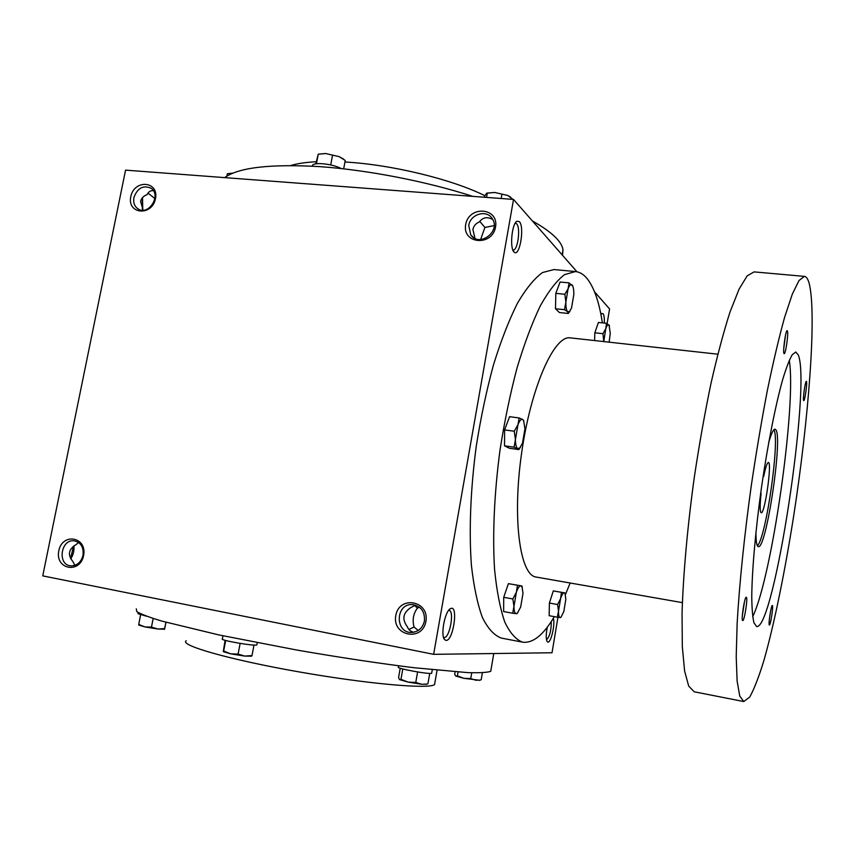 <?xml version="1.0" encoding="UTF-8"?>
<svg xmlns="http://www.w3.org/2000/svg" width="855" height="855" viewBox="0 0 855 855"><rect width="100%" height="100%" fill="white"/><g stroke="black" fill="none" stroke-linecap="round" stroke-linejoin="round"><path stroke-width="1.28" d="M551.293 621.489C551.272 630.627 549.68 636.729 546.495 639.807M419.399 607.2L417.39 608.162C413.307 613.634 412.196 619.907 414.044 627.004L408.914 629.472M414.515 605.319L417.39 608.162M415.434 605.126L410.742 607.616C402.929 612.939 401.797 619.298 407.343 626.715C408.369 629.579 410.464 631.428 413.628 632.262M78.393 542.359L76.458 544.379C68.496 549.038 67.331 554.799 72.964 561.649L74.845 565.369M154.883 198.542L147.99 193.112M143.17 210.212L140.583 201.438C141.31 198.264 143.501 195.987 147.167 194.598C148.428 191.777 150.48 190.473 153.344 190.654M480.606 239.55L484.903 227.473L479.762 221.317M474.995 238.438L472.901 229.503C473.606 226.009 475.743 223.486 479.324 221.926C482.861 217.298 487.339 216.497 492.747 219.521M484.903 227.473L494.137 225.592M75.39 565.155L74.599 565.166M414.044 627.004L418.191 630.488M576.986 271.794L513.524 199.439L125.557 170.134L42.75 575.875L433.635 654.332L552.02 652.76L557.962 617.278M607.103 323.639L609.572 308.933L594.535 291.801M83.587 555.568C87.424 536.897 62.383 532.259 58.792 550.802C54.838 569.312 79.889 574.304 83.587 555.568M130.783 196.671C134.192 179.058 159.137 180.971 155.482 198.734C151.976 216.529 127.021 214.295 130.783 196.671M425.918 621.339C429.659 600.659 399.242 595.027 395.79 615.557C391.9 636.035 422.349 642.105 425.918 621.339M465.686 224.566C468.946 205.168 499.085 207.476 495.547 227.045C492.181 246.668 461.999 243.964 465.686 224.566M513.524 199.439L433.635 654.332M73.541 546.142L70.58 558.497M142.379 209.101L142.261 197.922M553.27 618.379C555.44 623.413 551.133 642.725 547.959 642.105L547.307 641.795C545.885 639.465 545.875 634.592 547.286 627.164M604.293 323.072C604.517 318.231 604.1 315.1 603.053 313.7L601.909 313.486L600.937 314.544M446.086 640.416L444.696 639.711C440.175 635.778 444.985 610.523 450.596 608.589C458.601 604.196 453.374 641.058 446.086 640.416M519.348 221.627L516.933 221.221C511.771 223.636 509.527 248.901 514.165 252.086C519.616 257.718 524.852 226.853 519.348 221.627M186.23 640.758C178.898 645.119 228.884 659.558 298.288 671.763C367.629 684.021 429.723 689.354 434.564 684.545L434.885 682.717M136.287 608.856L136.779 611.624C140.947 614.157 149.411 617.342 162.183 621.19L218.816 634.912L296.738 650.024C339.659 657.463 378.851 663.373 414.312 667.755L467.803 672.629C479.57 672.96 487.211 672.532 490.727 671.346L491.091 669.209M224.662 177.626C238.62 167.452 270.426 163.797 320.059 166.65C368.206 170.049 426.698 181.463 472.836 196.372M532.409 220.964C551.486 231.726 561.682 241.313 563.007 249.724L562.526 255.314M290.657 165.517C297.316 163.551 305.834 162.29 316.232 161.723M344.95 162.001C391.472 164.555 451.675 179.229 484.689 195.592M468.743 225.485C470.25 214.028 486.848 209.208 492.298 218.741C501.158 231.395 479.153 247.79 470.742 234.89L468.743 225.485M424.443 620.944C425.01 611.571 421.013 606.12 412.441 604.603C395.256 603.181 394.7 633.641 412.003 632.422C418.597 631.695 422.744 627.869 424.443 620.944M133.904 197.548C137.463 187.982 143.191 184.894 151.079 188.26C161.926 195.346 148.193 216.507 137.805 208.748C134.395 206.183 133.102 202.453 133.904 197.548M82.999 555.344C83.843 547.339 80.969 542.519 74.385 540.873C60.652 538.661 57.018 565.305 71.008 565.86C77.078 565.743 81.075 562.237 82.999 555.344M142.764 209.678L142.529 197.601M73.904 545.864C74.353 550.524 73.316 554.852 70.783 558.849M512.818 249.863L513.16 249.938C517.735 251.007 520.855 227.612 516.634 223.775L515.202 223.198M448.619 610.406L449.089 610.417C454.625 610.801 449.687 638.204 444.205 637.477L443.521 637.285M602.005 320.561L601.161 315.709M763.12 476.342L763.697 476.417C765.567 467.364 767.127 462.726 768.367 462.491C772.268 461.999 764.808 514.347 761.196 512.776C759.871 511.824 759.828 505.348 761.078 493.356L760.715 492.961M763.194 475.818L763.697 476.417M602.38 322.869C599.184 301.858 593.947 286.927 586.68 278.078C583.302 274.156 579.562 271.986 575.458 271.559L553.944 269.56L542.508 272.542C534.343 278.474 525.964 288.744 517.393 303.343C508.896 320.369 500.912 340.921 493.442 364.989C486.484 390.649 480.745 417.817 476.224 446.481C470.485 489.637 468.882 531.318 471.436 565.604C473.852 586.883 477.539 604.271 482.519 617.78C488.077 628.799 494.361 635.575 501.383 638.087L522.608 642.169C532.922 643.473 543.491 634.966 554.318 616.637M575.458 271.559L564.546 274.615C556.712 280.622 548.664 290.989 540.381 305.716C532.141 322.869 524.372 343.582 517.072 367.832C510.243 393.674 504.568 421.023 500.036 449.88C494.243 493.303 492.395 535.219 494.585 569.644C496.723 591.008 500.122 608.45 504.76 621.97C509.986 632.989 515.928 639.722 522.608 642.169M565.444 594.524L570.157 583.003M717.805 354.194L570.285 337.875C554.361 334.861 530.976 386.706 521.625 452.958C512.081 519.188 520.043 575.501 536.181 577.061L682.376 602.625M804.427 276.379L754.078 271.89L747.185 275.844L739.062 289.161L730.02 312C723.661 331.772 717.313 355.605 710.965 383.489C704.798 413.189 699.219 444.547 694.26 477.582C687.42 527.204 683.198 574.752 682.055 613.302L682.311 646.562L684.609 671.004L688.681 686.063L694.196 691.781L743.786 701.549L749.717 697.082C754.217 688.991 759.037 676.497 764.178 659.6C774.523 622.867 785.061 570.809 793.75 515.49C808.712 418.832 816.814 314.597 809.258 283.678C808.028 279.051 806.415 276.625 804.427 276.379L799.008 280.526L792.307 294.152L784.569 317.44C778.991 337.575 773.273 361.815 767.416 390.169C761.634 420.35 756.258 452.199 751.278 485.704C744.288 536.053 739.372 584.179 737.16 623.092L736.208 656.587L737.128 681.093L739.746 696.056L743.786 701.549M798.314 355.028L795.781 352.004L792.2 354.772C789.4 359.666 786.258 367.81 782.785 379.203C775.656 404.479 767.715 444.472 761.527 487.168C755.542 529.897 751.983 570.52 751.759 596.779C751.908 608.685 752.646 617.385 753.971 622.867L756.622 626.523C774.128 630.007 811.181 385.872 798.314 355.028M772.354 605.5L772.332 605.49C771.178 604.891 768.089 625.187 769.372 625.026C770.505 625.796 773.625 605.426 772.354 605.5L772.151 605.629M787.423 330.949L787.166 330.661C785.542 330.062 782.443 353.906 784.174 353.639C785.617 354.515 788.641 333.397 787.423 330.949M806.511 381.533L806.351 381.362C805.207 380.849 802.503 400.845 803.743 400.6C804.769 401.316 807.387 383.222 806.511 381.533M746.308 597.271L746.265 597.26C744.609 596.512 740.9 620.687 742.696 620.559C744.342 621.553 748.104 597.271 746.308 597.271M752.699 616.658C771.98 577.307 796.753 403.549 789.251 360.372M755.948 532.024C755.916 541.407 756.707 546.281 758.3 546.644C766.166 549.765 782.859 438.722 775.923 429.873L775.058 429.167C773.422 429.071 771.306 433.528 768.709 442.548M757.348 545.736C765.952 538.8 780.209 438.839 773.882 429.766M742.343 615.621L744.459 601.813M803.732 394.166L804.619 387.593M783.746 348.648L785.456 335.438M769.425 618.731L770.526 611.475M520.503 447.144L518.825 449.591L509.356 448.244L504.525 445.818L504.61 429.915L509.569 416.684L519.145 417.967L515.437 439.395C515.458 444.536 516.228 447.593 517.735 448.565L519.755 448.02L522.48 443.147L524.949 428.761L523.57 420.425L522.736 419.516C521.187 418.8 519.594 420.542 517.959 424.743L514.24 431.23L515.437 439.395L514.101 447.176L504.525 445.818M523.869 421.002L522.736 419.516L519.145 417.967M514.24 431.23L504.61 429.915M518.825 449.591L514.101 447.176M517.403 613.153L520.663 607.05L523.014 593.252L522.01 586.787L520.898 585.835C519.423 585.771 517.906 587.93 516.356 592.301L513.962 606.345C513.983 610.919 514.71 613.366 516.153 613.676L517.809 612.746M516.356 592.301L512.829 598.96L513.962 606.345L512.701 613.249L503.638 611.571L503.713 597.303L508.415 583.644L521.913 585.974L517.478 585.258L516.356 592.301M522.277 587.364L521.913 585.974M517.478 585.258L508.415 583.644M512.829 598.96L503.713 597.303M516.997 613.708L512.701 613.249M560.998 617.182L563.787 611.635L565.839 599.366L565.037 593.477L564.268 592.825C563.103 592.793 561.874 594.727 560.591 598.618L558.507 611.069C558.465 615.13 558.999 617.278 560.132 617.545L561.094 617.096M560.591 598.618L557.588 604.538L558.507 611.069L557.289 617.192L549.145 615.686L549.402 603.053L553.313 590.901L564.941 592.91L561.446 592.344L560.591 598.618M565.123 593.637L564.941 592.942M561.446 592.344L553.313 590.901M557.588 604.538L549.402 603.053M560.709 617.567L557.289 617.192M609.123 342.171L610.267 333.332L609.049 325.039C608.044 324.13 606.965 325.317 605.8 328.598L603.769 341.573M609.508 325.798L606.494 323.308L605.8 328.598L602.967 333.674L603.737 341.573M606.494 323.308L598.414 322.453L594.845 332.798L594.588 340.557M602.967 333.674L594.845 332.798M569.569 311.519L568.319 313.464L559.405 312.535L555.494 308.751L555.814 293.372L560.078 282.011L569.067 282.877L565.86 302.114C565.796 307.105 566.373 310.301 567.592 311.712L569.569 311.519L571.557 307.886L573.801 294.665C573.887 290.187 573.416 287.098 572.412 285.378L572.134 285.025C570.884 283.871 569.558 285.078 568.158 288.669L564.856 294.27L565.86 302.114L564.492 309.692L555.494 308.751M568.383 313.368L570.146 310.814M572.797 286.147L569.067 282.877M564.856 294.27L555.814 293.372M568.319 313.464L567.592 311.712L564.492 309.692M343.667 168.83L345.249 160.441L339.146 156.636L343.592 159.169M318.765 154.103L325.605 153.526L339.146 156.636L325.605 153.526L318.231 154.221L315.826 163.829M312.481 166.18C311.177 161.745 331.729 163.401 341.284 168.563M330.703 164.951L332.552 155.183M316.425 163.732L318.231 154.221M513.011 199.407L507.742 195.464L510.659 197.099M487.029 193.08L494.821 192.482L507.742 195.464L494.821 192.482L486.623 193.198L483.973 197.206M501.19 198.51L501.949 194.192M486.548 197.398L487.307 193.102M227.761 173.672L232.838 173.105M226.896 176.077L227.345 173.768L232.806 173.116M240.127 643.409L238.107 654.096L244.84 656.095L252.011 655.561L251.52 656.127M253.988 645.044L252.011 655.561M251.423 656.159L244.84 656.095L230.626 653.829L223.337 651.638M256.885 644.606L256.842 644.862C255.463 646.476 219.137 640.213 222.375 638.92L222.963 635.799M225.111 640.299L223.283 651.563L223.668 651.04L230.626 653.829L238.107 654.096M225.677 640.459L223.668 651.04M417.603 671.977L415.765 682.429L421.665 684.278L426.998 684.086M429.744 673.387L427.949 683.637M426.549 684.246L421.665 684.278L408.124 682.119L399.509 679.607M431.711 672.971L431.668 673.216C430.268 674.745 395.224 668.311 398.409 667.103L398.644 665.789M400.226 668.215L398.58 677.502L399.541 679.639L400.952 679.33L408.124 682.119L415.765 682.429M402.791 668.963L400.952 679.33M471.746 672.778L470.742 678.581L475.797 680.238L480.296 680.078M482.38 672.757L481.194 679.682M479.773 680.27L463.859 678.314L455.683 676.027M455.095 671.859L454.689 674.253L455.833 676.134L457.382 675.835L463.859 678.314L470.742 678.581M458.034 672.073L457.382 675.835M151.474 627.1L157.886 629.013L164.694 628.617L164.62 629.227L157.886 629.013L144.858 626.907L138.777 625.08L138.724 624.428L144.858 626.907L151.474 627.1L153.163 618.475M165.945 622.248L164.694 628.617M164.299 629.344L166.073 622.28M146.483 616.198L138.008 613.698L138.221 612.586M140.605 614.863L138.724 624.428M437.065 670.267L434.564 684.545M493.784 653.53L490.727 671.346M473.766 237.754L470.742 234.89M412.441 604.603L413.435 604.688M138.905 209.379L137.805 208.748M513.278 250.878L514.165 252.086M515.832 222.257L516.933 221.221M443.852 638.29L444.696 639.711M449.292 609.604L450.596 608.589M601.375 313.945L601.909 313.486M546.901 641.154L547.307 641.795M563.007 249.724L562.13 254.854M519.755 448.02L518.803 449.441M522.01 586.787L521.764 585.964M565.037 593.477L564.866 592.91M342.395 158.282L343.026 158.774M250.953 656.33L251.701 656.052M256.842 644.862L257.237 642.736M426.111 684.417L427.618 683.861M431.668 673.216L432.277 669.775M479.463 680.388L480.884 679.864"/></g></svg>
